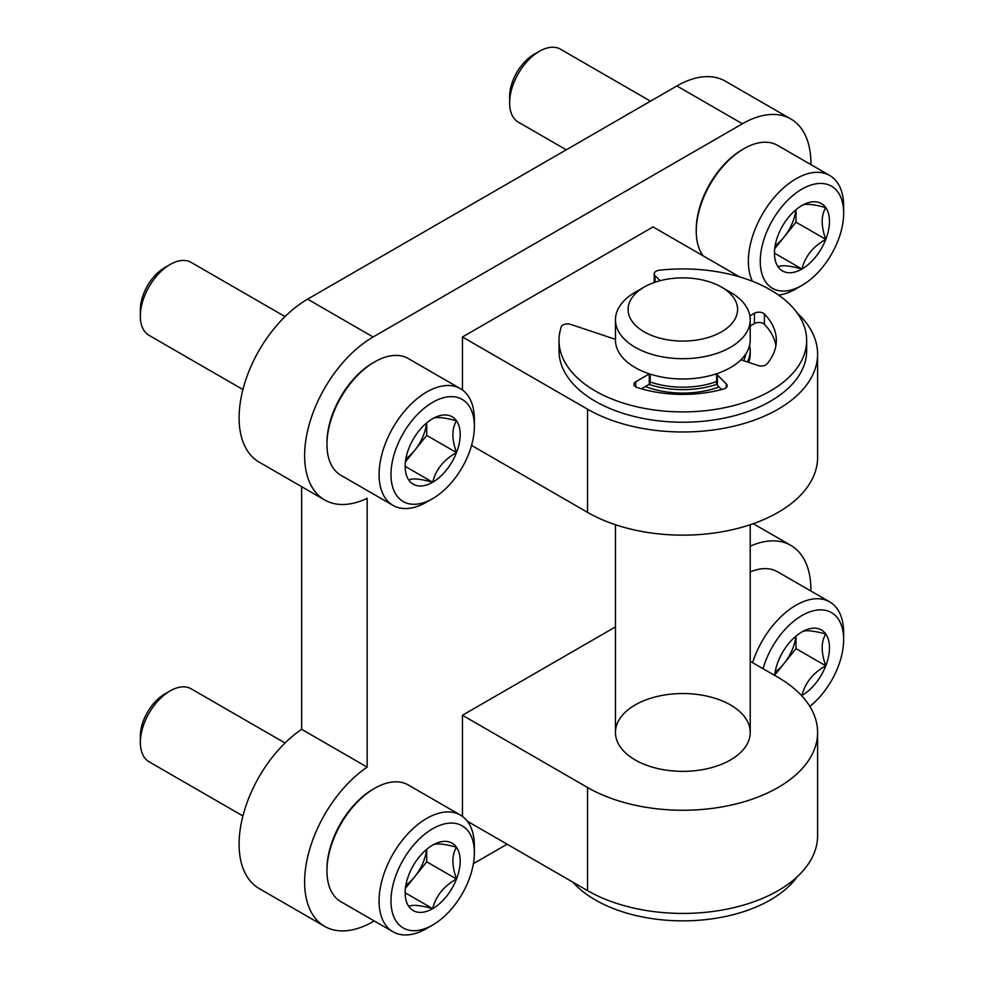 <?xml version="1.0" encoding="UTF-8"?>
<svg xmlns="http://www.w3.org/2000/svg" width="984" height="984" viewBox="0 0 984 984"><rect width="100%" height="100%" fill="white"/><g stroke="black" fill="none" stroke-linecap="round" stroke-linejoin="round"><path stroke-width="1.48" d="M739.525 276.861L653.056 226.935L462.455 336.983L462.455 389.996M810.89 164.599A96.875 55.928 120 0 0 790.829 118.978A96.875 55.928 120 0 0 742.403 123.775L373.108 336.983A96.875 55.928 120 0 0 309.837 422.345A96.875 55.928 120 0 0 324.683 499.97A96.875 55.928 120 0 0 367.155 498.31L367.155 767.139A96.875 55.928 120 0 0 308.755 852.587A96.875 55.928 120 0 0 324.683 926.387A96.875 55.928 120 0 0 373.108 921.577L374.228 920.938M473.402 863.681L507.129 844.211M810.89 591.015A96.875 55.928 120 0 0 790.829 545.394A96.875 55.928 120 0 0 750.226 546.194M462.455 816.413L462.455 715.257L587.534 787.471A134.771 77.81 0 0 0 734.408 804.334A134.771 77.81 0 0 0 817.606 732.453A134.771 77.81 0 0 0 778.135 677.423L750.226 661.309M615.455 626.919L462.455 715.257M790.829 118.978L725.319 81.155A96.875 55.928 120 0 0 676.881 85.952L307.598 299.148A96.875 55.928 120 0 0 244.315 384.51A96.875 55.928 120 0 0 259.161 462.136L324.683 499.97M301.645 486.662L301.645 729.304A96.875 55.928 120 0 0 243.232 814.764A96.875 55.928 120 0 0 259.161 888.552L324.683 926.387M367.155 767.139L301.645 729.304M471.557 445.395L587.534 512.356A134.771 77.81 0 0 0 734.408 529.232A134.771 77.81 0 0 0 817.606 457.339L817.606 354.178A134.771 77.81 0 0 0 797.188 312.986M462.455 336.983L587.534 409.196A134.771 77.81 0 0 0 734.408 426.06A134.771 77.81 0 0 0 817.606 354.178M749.587 345.409A67.392 38.905 180 0 1 750.226 350.734L750.226 354.178A67.392 38.905 180 0 1 748.713 362.383M719.083 386.97A67.392 38.905 180 0 1 645.381 386.515M467.363 821.246L587.534 890.631A134.771 77.81 0 0 0 734.408 907.506A134.771 77.81 0 0 0 817.606 835.613L817.606 732.453M635.184 759.956A67.392 38.905 0 0 0 708.628 768.393A67.392 38.905 0 0 0 750.226 732.453A67.392 38.905 0 0 0 730.485 704.938A67.392 38.905 0 0 0 657.054 696.5A67.392 38.905 0 0 0 615.455 732.453A67.392 38.905 0 0 0 635.184 759.956M750.226 350.734A67.392 38.905 180 0 1 747.373 361.928M716.758 384.35A67.392 38.905 180 0 1 649.046 384.4M721.555 287.119L730.485 292.273A67.392 38.905 180 0 1 750.226 319.788L750.226 340.07A67.392 38.905 180 0 1 708.628 376.023A67.392 38.905 180 0 1 635.184 367.586A67.392 38.905 180 0 1 615.455 340.07L615.455 319.788A67.392 38.905 180 0 1 635.184 292.273L644.126 287.119A54.747 31.611 180 0 1 721.555 287.119A54.747 31.611 180 0 1 721.555 331.817A54.747 31.611 180 0 1 644.126 331.817A54.747 31.611 180 0 1 644.126 287.119M745.761 354.006A63.173 36.469 180 0 1 743.621 360.685M717.434 381.251A63.173 36.469 180 0 1 649.268 381.632M750.226 319.788A67.392 38.905 180 0 1 708.628 355.728A67.392 38.905 180 0 1 635.184 347.303A67.392 38.905 180 0 1 615.455 319.788M797.188 876.806A123.824 71.488 180 0 1 687.89 920.803A123.824 71.488 180 0 1 572.75 882.094M615.455 339.32L570.622 324.376A6.322 3.653 0 0 0 561.261 326.848A123.824 71.488 0 0 0 559.01 340.415A123.824 71.488 0 0 0 682.834 411.902A123.824 71.488 0 0 0 806.659 340.415A123.824 71.488 0 0 0 659.329 270.231A6.322 3.653 0 0 0 654.212 273.81A6.322 3.653 0 0 0 655.061 275.631L660.129 280.711M559.01 340.415L559.01 350.734A123.824 71.488 0 0 0 682.834 422.222A123.824 71.488 0 0 0 806.659 350.734L806.659 340.415M750.226 325.987L754.433 323.552A6.322 3.653 0 0 1 764.408 324.351A93.505 53.985 0 0 1 775.909 345.581M749.882 315.864L754.433 313.244L754.433 323.552M740.755 359.972A6.322 3.653 0 0 1 742.772 360.402L758.135 365.519A6.322 3.653 0 0 0 766.979 363.957A93.505 53.985 0 0 0 776.339 340.415A93.505 53.985 0 0 0 764.408 314.031A6.322 3.653 0 0 0 754.433 313.244M716.598 373.748L716.598 383.514A6.322 3.653 0 0 0 717.434 385.334L721.641 389.529M716.659 373.723A6.322 3.653 0 0 0 717.434 375.027L726.315 383.895L726.315 387.548M649.415 373.858A3.161 1.82 0 0 1 649.268 373.957L635.762 381.755A6.322 3.653 0 0 0 633.905 384.338A6.322 3.653 0 0 0 637.14 387.512A93.505 53.985 0 0 0 723.597 389A6.322 3.653 0 0 0 727.164 385.716A6.322 3.653 0 0 0 726.315 383.895M641.408 388.815L649.268 384.264A3.161 1.82 0 0 0 650.203 382.973L650.203 374.117M408.852 874.751A38.905 22.46 -60 0 1 432.677 845.108C435.752 843.042 443.686 843.755 456.502 847.236C451.705 855.034 451.705 865.625 456.502 879.007C443.833 886.03 435.887 895.907 432.677 908.65C420.008 905.169 412.062 904.456 408.852 906.522A38.905 22.46 -60 0 1 405.162 892.759A38.905 22.46 -60 0 1 408.852 874.751M432.677 845.108A38.905 22.46 -60 0 1 456.502 847.236A38.905 22.46 -60 0 1 456.502 879.007A38.905 22.46 -60 0 1 432.677 908.65A38.905 22.46 -60 0 1 408.852 906.522M390.98 900.95A58.966 34.046 -60 0 1 432.677 828.737A58.966 34.046 -60 0 1 474.374 852.808A58.966 34.046 -60 0 1 432.677 925.021A58.966 34.046 -60 0 1 390.98 900.95M432.677 925.021L426.724 928.466A67.392 38.905 -60 0 1 393.022 931.799A67.392 38.905 -60 0 1 379.074 900.95A67.392 38.905 -60 0 1 408.483 833.128A67.392 38.905 -60 0 1 460.414 815.084A67.392 38.905 -60 0 1 474.374 845.933L474.374 852.808M393.022 931.799L340.907 901.713A67.392 38.905 -60 0 1 326.959 870.865A67.392 38.905 -60 0 1 374.596 788.332A67.392 38.905 -60 0 1 408.298 784.986L460.414 815.084M326.959 870.865L326.959 869.143A65.276 37.687 -60 0 1 373.108 789.193L374.596 788.332M242.925 815.957L149.064 761.776A42.115 24.317 -60 0 1 140.343 742.489A42.115 24.317 -60 0 1 170.121 690.903A42.115 24.317 -60 0 1 191.179 688.825L285.04 743.006M140.343 742.489L140.343 736.167A34.366 19.84 -60 0 1 164.648 694.077L170.121 690.903M426.539 849.463A33.69 19.459 -60 0 1 414.805 876.633L426.724 861.812L426.724 849.303M405.42 888.306L414.805 876.633A33.69 19.459 -60 0 1 405.863 885.268M426.724 861.812L456.502 879.007M405.457 892.931L432.677 908.65M774.666 675.43A38.905 22.46 -60 0 1 778.135 661.543A38.905 22.46 -60 0 1 801.96 631.9C805.035 629.834 812.969 630.547 825.785 634.028C820.988 641.826 820.988 652.417 825.785 665.799C813.116 672.822 805.17 682.699 801.96 695.442A38.905 22.46 -60 0 1 801.591 695.651M801.96 631.9A38.905 22.46 -60 0 1 825.785 634.028A38.905 22.46 -60 0 1 825.785 665.799A38.905 22.46 -60 0 1 801.96 695.442L800.705 694.716M763.08 668.739A58.966 34.046 -60 0 1 809.623 611.925A58.966 34.046 -60 0 1 843.657 639.6A58.966 34.046 -60 0 1 809.832 706.401M752.576 662.675A67.392 38.905 -60 0 1 829.696 601.876A67.392 38.905 -60 0 1 843.657 632.724L843.657 639.6M750.226 571.95A67.392 38.905 -60 0 1 777.581 571.79L829.696 601.876M795.822 636.254A33.69 19.459 -60 0 1 784.088 663.425L796.007 648.604L796.007 636.094M774.703 675.11L784.088 663.425A33.69 19.459 -60 0 1 775.146 672.06M796.007 648.604L825.785 665.799M408.852 448.335A38.905 22.46 -60 0 1 432.677 418.692C435.752 416.626 443.686 417.339 456.502 420.82C451.705 428.618 451.705 439.208 456.502 452.591C443.833 459.614 435.887 469.491 432.677 482.234C420.008 478.753 412.062 478.039 408.852 480.106A38.905 22.46 -60 0 1 405.162 466.342A38.905 22.46 -60 0 1 408.852 448.335M432.677 418.692A38.905 22.46 -60 0 1 456.502 420.82A38.905 22.46 -60 0 1 456.502 452.591A38.905 22.46 -60 0 1 432.677 482.234A38.905 22.46 -60 0 1 408.852 480.106M390.98 474.534A58.966 34.046 -60 0 1 432.677 402.321A58.966 34.046 -60 0 1 474.374 426.392A58.966 34.046 -60 0 1 432.677 498.605A58.966 34.046 -60 0 1 390.98 474.534M432.677 498.605L426.724 502.049A67.392 38.905 -60 0 1 393.022 505.382A67.392 38.905 -60 0 1 379.074 474.534A67.392 38.905 -60 0 1 408.483 406.712A67.392 38.905 -60 0 1 460.414 388.668A67.392 38.905 -60 0 1 474.374 419.516L474.374 426.392M393.022 505.382L340.907 475.297A67.392 38.905 -60 0 1 326.959 444.448A67.392 38.905 -60 0 1 374.596 361.915A67.392 38.905 -60 0 1 408.298 358.57L460.414 388.668M326.959 444.448L326.959 442.726A65.276 37.687 -60 0 1 373.108 362.776L374.596 361.915M242.925 389.541L149.064 335.359A42.115 24.317 -60 0 1 140.343 316.073A42.115 24.317 -60 0 1 170.121 264.487A42.115 24.317 -60 0 1 191.179 262.408L285.04 316.59M140.343 316.073L140.343 309.751A34.366 19.84 -60 0 1 164.648 267.66L170.121 264.487M426.539 423.046A33.69 19.459 -60 0 1 414.805 450.217L426.724 435.395L426.724 422.886M405.42 461.89L414.805 450.217A33.69 19.459 -60 0 1 405.863 458.851M426.724 435.395L456.502 452.591M405.457 466.514L432.677 482.234M778.135 235.127A38.905 22.46 -60 0 1 801.96 205.484C805.035 203.417 812.969 204.131 825.785 207.612C820.988 215.41 820.988 226 825.785 239.383C813.116 246.406 805.17 256.283 801.96 269.026C789.291 265.545 781.345 264.844 778.135 266.898A38.905 22.46 -60 0 1 774.457 253.134A38.905 22.46 -60 0 1 778.135 235.127M801.96 205.484A38.905 22.46 -60 0 1 825.785 207.612A38.905 22.46 -60 0 1 825.785 239.383A38.905 22.46 -60 0 1 801.96 269.026A38.905 22.46 -60 0 1 778.135 266.898M760.263 261.326A58.966 34.046 -60 0 1 801.96 189.113A58.966 34.046 -60 0 1 843.657 213.184A58.966 34.046 -60 0 1 801.96 285.397A58.966 34.046 -60 0 1 760.263 261.326M752.465 281.301A67.392 38.905 -60 0 1 748.357 261.326A67.392 38.905 -60 0 1 777.766 193.516A67.392 38.905 -60 0 1 829.696 175.459A67.392 38.905 -60 0 1 843.657 206.308L843.657 213.184M801.96 285.397L796.007 288.841A67.392 38.905 -60 0 1 778.578 295.089M703.252 255.914A67.392 38.905 -60 0 1 696.241 231.24A67.392 38.905 -60 0 1 743.892 148.707A67.392 38.905 -60 0 1 777.581 145.374L829.696 175.459M696.241 231.24L696.241 229.518A65.276 37.687 -60 0 1 742.403 149.568L743.892 148.707M566.267 149.814L518.359 122.151A42.115 24.317 -60 0 1 509.626 102.865A42.115 24.317 -60 0 1 539.417 51.291A42.115 24.317 -60 0 1 560.474 49.2L650.498 101.18M509.626 102.865L509.626 96.543A34.366 19.84 -60 0 1 533.931 54.452L539.417 51.291M795.822 209.838A33.69 19.459 -60 0 1 784.088 237.009L796.007 222.187L796.007 209.678M774.703 248.694L784.088 237.009A33.69 19.459 -60 0 1 775.146 245.643M796.007 222.187L825.785 239.383M774.752 253.306L801.96 269.026M742.403 123.775L676.881 85.952M373.108 336.983L307.598 299.148M587.534 409.196L587.534 512.356M587.534 890.631L587.534 787.471M655.061 275.631L655.061 282.236M764.408 314.031L764.408 324.351M717.434 375.027L717.434 385.334M635.762 381.755L635.762 386.909M649.268 373.957L649.268 384.264M790.829 545.394L753.24 523.685M615.455 524.73L615.455 732.453M750.226 524.73L750.226 732.453M654.212 273.81L654.212 282.519"/></g></svg>
